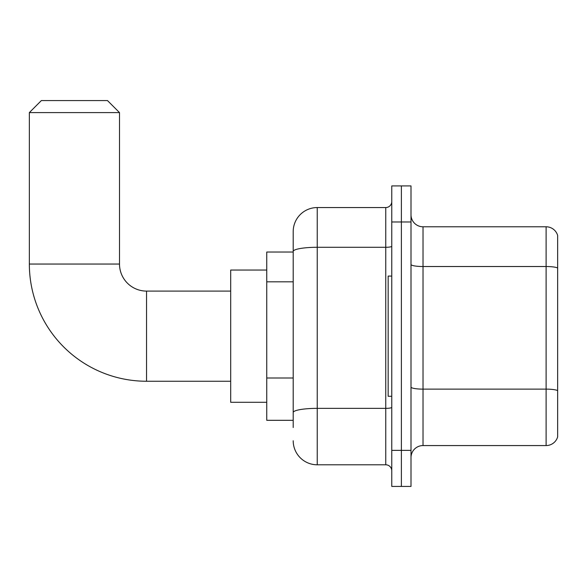 <?xml version="1.0" encoding="UTF-8"?>
<svg xmlns="http://www.w3.org/2000/svg" width="587" height="587" viewBox="0 0 587 587"><rect width="100%" height="100%" fill="white"/><g stroke="black" fill="none" stroke-linecap="round" stroke-linejoin="round"><path stroke-width="0.88" d="M293.199 427.527L293.199 251.463L293.199 252.028L266.755 252.028L266.755 420.314L293.199 420.314M391.764 450.368L391.764 486.432L401.383 486.432L401.383 450.368L401.383 486.432L411.003 486.432L411.003 450.368L401.383 450.368L401.383 221.981L401.383 450.368L391.764 450.368L391.764 221.981L401.383 221.981L401.383 185.918L401.383 221.981L411.003 221.981L411.003 450.368M411.003 221.981L411.003 185.918L391.764 185.918L391.764 221.981M391.764 246.239A6.009 1.042 0 0 1 385.754 247.288L317.237 247.288A24.038 4.175 180 0 0 293.199 251.463L293.199 231.594A24.038 24.038 0 0 1 317.237 207.556L317.237 464.794L385.754 464.794L385.754 207.556A6.009 6.009 0 0 0 391.764 201.546M317.237 207.556L385.754 207.556M293.199 416.711L293.199 412.536A24.038 4.175 180 0 1 317.237 408.361L385.754 408.361A6.009 1.042 0 0 0 391.764 407.319M293.199 231.594L293.199 244.816M391.764 470.803A6.009 6.009 0 0 0 385.754 464.794M317.237 464.794A24.038 24.038 0 0 1 293.199 440.749M411.003 457.581A12.019 12.019 0 0 1 423.022 445.562L546.108 445.562L546.108 226.787L423.022 226.787A12.019 12.019 0 0 1 411.003 214.769A12.019 12.019 0 0 0 423.022 226.787L423.022 445.562M557.65 235.438A12.019 12.019 0 0 0 546.108 226.787A12.019 12.019 0 0 1 557.65 235.438L557.65 436.904A12.019 12.019 0 0 1 546.108 445.562M557.65 268.186L557.65 390.634A12.019 2.084 180 0 0 546.108 389.13L423.022 389.13A12.019 2.084 -0 0 1 411.003 387.038M230.691 381.249L146.552 381.249A117.202 117.202 0 0 1 29.35 264.047L29.35 112.594L41.369 100.568L107.48 100.568L119.506 112.594L29.35 112.594M146.552 381.249L146.552 291.093A27.046 27.046 0 0 1 119.506 264.047L119.506 112.594M266.755 270.057L230.691 270.057L230.691 402.286L266.755 402.286M391.764 276.073L388.161 276.073L388.161 396.276L391.764 396.276M293.199 281.826L266.755 281.826M293.199 377.991L266.755 377.991M557.65 268.024A12.019 2.084 180 0 0 546.108 266.52L423.022 266.52A12.019 2.084 0 0 1 411.003 264.429M29.35 264.047L119.506 264.047M230.691 291.093L146.552 291.093"/></g></svg>
